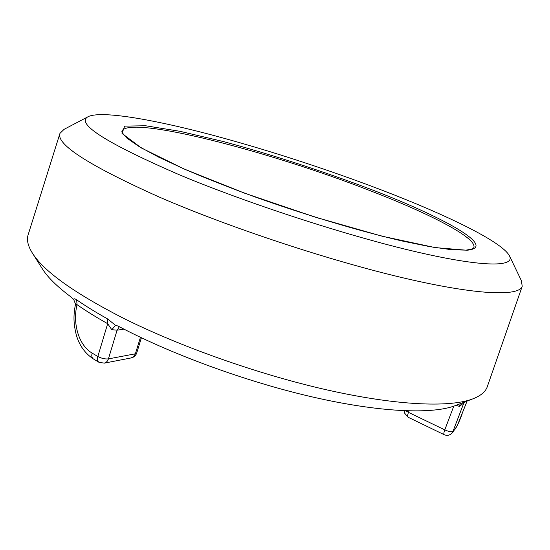 <?xml version="1.0" encoding="UTF-8"?>
<svg xmlns="http://www.w3.org/2000/svg" width="550" height="550" viewBox="0 0 550 550"><rect width="100%" height="100%" fill="white"/><g stroke="black" fill="none" stroke-linecap="round" stroke-linejoin="round"><path stroke-width="0.82" d="M456.644 405.089L454.41 405.948C431.145 414.384 379.328 412.308 312.737 397.031C246.214 381.741 170.541 353.98 118.002 326.019L115.541 325.366L111.781 329.691L107.669 323.689L97.831 356.503C97.089 359.274 97.439 361.192 98.89 362.251L98.993 362.312M115.541 325.366L107.649 318.952C95.954 312.421 85.628 306.048 76.684 299.839C74.793 298.588 73.796 298.464 73.693 299.475L71.301 297.199C57.819 287.114 48.4 278.011 43.044 269.899L41.759 267.877M509.685 256.327L521.338 280.562L522.225 286.282L487.328 386.595C485.581 391.868 480.439 396.076 471.914 399.211C448.676 407.612 396.158 405.501 327.133 389.943C258.184 374.364 178.228 345.957 121.034 317.027C73.872 292.641 44.523 271.645 33.007 254.059C28.029 246.455 26.414 240.013 28.153 234.733L59.95 133.396L64.075 129.339L87.876 116.827M522.225 286.282C519.173 296.416 478.356 295.474 403.982 278.053C329.835 260.7 229.391 227.473 159.583 197.202C89.134 165.626 55.928 144.354 59.95 133.396M180.008 175.065C105.036 142.519 74.573 122.973 88.626 116.428C102.039 110.832 149.586 118.841 205.164 133.217C261.312 147.84 325.359 168.513 381.858 190.128C445.878 214.658 501.243 241.34 509.314 255.558C515.783 266.887 485.231 267.822 416.804 251.969C348.673 236.204 249.136 203.933 180.008 175.065M467.087 401.067L457.497 425.136L454.554 429.839C456.582 427.412 459.071 422.242 462.021 414.336L462.055 414.239M76.684 299.839L77.021 304.652C72.497 323.441 78.588 345.153 92.146 353.107C91.417 355.843 91.795 357.768 93.28 358.875L93.397 358.944M464.915 401.906L459.559 406.416L460.281 403.686M454.554 429.839L452.939 431.441C451.488 432.149 448.766 431.619 444.785 429.866C443.802 432.575 443.575 434.17 444.118 434.658L444.118 434.658C446.827 435.813 449.281 435.469 451.488 433.613L452.939 431.441L464.145 402.201M408.018 417.182L407.983 417.168C407.364 416.646 407.522 415.044 408.464 412.369L405.879 410.829M404.271 410.768L404.498 412.995L407.983 417.168L444.118 434.658M104.046 363.186L131.299 357.899C134.007 357.232 135.816 355.589 136.73 352.969L135.376 353.801L133.478 356.799L131.106 357.94M107.649 318.952L107.669 323.689C96.092 317.185 85.876 310.839 77.021 304.652L75.976 304.246L75.295 305.229M73.693 299.475L75.405 303.889L75.302 305.216C73.377 315.796 73.446 323.386 76.326 335.067C79.344 345.421 84.996 353.361 93.28 358.875L98.89 362.251L104.246 363.144C106.253 362.636 107.642 361.219 108.412 358.896C105.091 359.226 101.558 358.428 97.831 356.503L92.146 353.107M75.405 303.889L75.384 304.899M473.804 247.644C477.613 238.047 429.213 213.407 369.703 190.52C270.538 151.731 128.672 114.641 121.859 131.244L122.073 132.591L126.926 138.153L139.116 146.554L158.531 157.066L184.718 169.242C205.246 178.021 228.058 187.028 253.137 196.268C304.466 214.644 359.714 231.165 401.906 240.941L429.956 246.682L451.543 249.714L466.049 250.133C472.134 249.129 474.719 248.298 473.804 247.644M318.979 218.316L263.636 200.014M370.686 189.296C442.915 216.865 498.754 247.479 466.847 250.243L435.064 247.589L382.216 236.225L314.999 217.099L244.667 193.201L183.666 168.809L141.419 147.991L122.024 133.437L124.657 126.129L145.578 125.757L180.07 131.319L223.561 141.597C271.253 154.454 323.07 171.27 370.686 189.296M408.994 410.926L408.464 412.369L444.785 429.866L453.784 406.168M111.781 329.691L117.088 330.186L108.412 358.896L135.376 353.801L140.442 337.315M119.371 326.748L117.088 330.186L123.977 329.147M455.971 405.343L459.559 406.416M454.41 405.948L471.914 399.211M43.044 269.899L33.007 254.059M453.468 431.633L451.488 433.613M136.73 352.969L141.405 337.776"/></g></svg>
